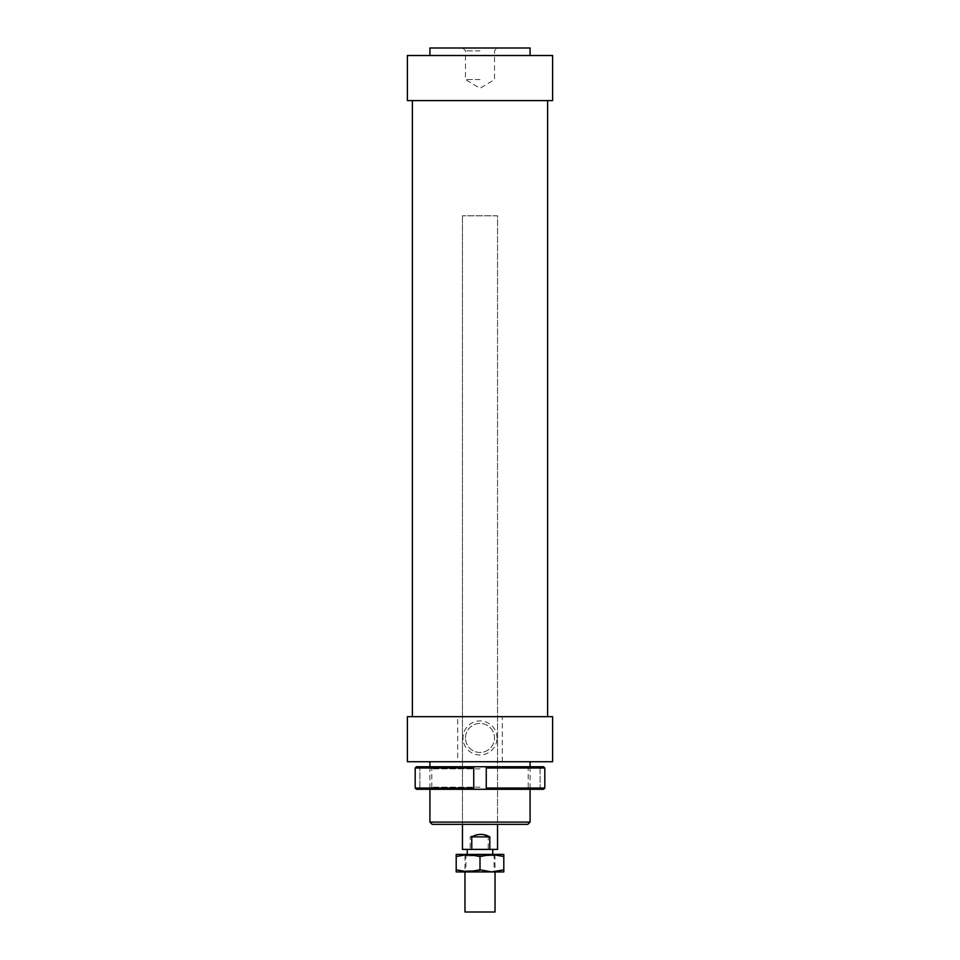 <?xml version="1.0" encoding="UTF-8"?>
<svg xmlns="http://www.w3.org/2000/svg" width="960" height="960" viewBox="0 0 960 960"><rect width="100%" height="100%" fill="white"/><g stroke="black" fill="none" stroke-linecap="round" stroke-linejoin="round"><path stroke-width="0.72" stroke-dasharray="4.8 3.6" d="M495 855.648L464.976 855.648L495 855.648L495.024 871.932M492.756 849.396L467.232 849.396L492.756 849.396M492.756 855.648L467.232 855.648L492.756 855.648L492.768 854.4M527.832 824.352L480 824.352L497.532 824.352L497.532 215.796L462.468 215.796L497.532 215.796L497.532 824.352L432.168 824.352M488.232 836.868C482.04 833.556 476.04 833.556 470.196 836.868L470.196 849.396L488.232 849.396L488.232 836.868L470.196 836.868M488.232 849.396L497.508 849.396M462.468 849.396L470.196 849.396M465 912L495 912M502.296 761.736L502.296 716.664L457.704 716.664L457.704 761.736L552.624 761.736M502.296 716.664L552.624 716.664M407.376 100.596L552.624 100.596M480 716.664L547.62 716.664L480 716.664M407.376 55.512L552.624 55.512M429.912 48L530.088 48M465.48 737.952A14.52 14.52 0 0 1 480 723.42A14.52 14.52 0 0 1 494.52 737.952A14.52 14.52 0 0 1 480 752.472A14.52 14.52 0 0 1 465.48 737.952A14.52 14.52 0 0 1 480 723.42A14.52 14.52 0 0 1 494.52 737.952A14.52 14.52 0 0 1 480 752.472A14.52 14.52 0 0 1 465.48 737.952M497.028 737.952A17.028 17.028 0 0 0 480 720.924A17.028 17.028 0 0 0 462.972 737.952A17.028 17.028 0 0 0 480 754.98A17.028 17.028 0 0 0 497.028 737.952M480 50.88L465.48 50.88L480 50.88M480 79.56L465.48 79.56L480 79.56M480 761.736L530.088 761.736L480 761.736M429.912 822.096L530.088 822.096M407.376 761.736L457.704 761.736M480 100.596L412.38 100.596L480 100.596M407.376 716.664L457.704 716.664M480 768.876L431.796 768.876L480 768.876M480 787.164L431.796 787.164L480 787.164M480 766.752L429.66 766.752L480 766.752M480 789.288L429.66 789.288L480 789.288M473.736 788.04L473.736 789.288L416.448 789.288L415.188 788.04L473.736 788.04L473.736 768L415.188 768L416.448 766.752L473.736 766.752L473.736 768M419.892 789.288L416.448 789.288L419.892 789.288L419.892 766.752L416.448 766.752L419.892 766.752L419.892 789.288M473.736 766.752L473.736 789.288L473.736 766.752L543.552 766.752L540.108 766.752L543.552 766.752L544.812 768L486.264 768L486.264 766.752L486.264 789.288L486.264 768M486.264 788.04L544.812 788.04L543.552 789.288L486.264 789.288L486.264 766.752M540.108 789.288L540.108 766.752L540.108 789.288M544.812 788.04L544.812 768M473.736 789.288L486.264 789.288M491.892 871.932L480 869.808L468.108 871.932L503.796 871.932L503.796 869.808L491.892 871.932M491.892 854.4L456.204 854.4L456.204 856.524L468.108 854.4L480 856.524L491.892 854.4L503.796 856.524L503.796 854.4L491.892 854.4M480 855.84L465.912 855.84L480 855.84M480 870.684L465.912 870.684L480 870.684M480 871.932L495.336 871.932L480 871.932M456.204 871.932L468.108 871.932L456.204 869.808L456.204 871.932M480 869.808L480 856.524M456.204 869.808L456.204 856.524M503.796 869.808L503.796 856.524M462.468 215.796L462.468 824.352L462.468 215.796M467.232 854.4L467.232 855.648M464.976 855.648L464.976 871.932M462.972 48L465.48 50.88L465.48 79.56L480 88.284L494.52 79.56L494.52 50.88L497.028 48M530.088 766.752L530.088 789.288M429.912 766.752L429.912 789.288M429.66 766.752L431.796 768.876L431.796 787.164L429.66 789.288M530.34 766.752L528.204 768.876L528.204 787.164L530.34 789.288M464.664 854.4L465.912 855.84L465.912 870.684L464.664 871.932M495.336 854.4L494.088 855.84L494.088 870.684L495.336 871.932"/><path stroke-width="1.44" d="M495.024 871.932L495.024 912L464.976 912L464.976 871.932M471.768 849.396L471.768 836.868C477.96 833.556 483.96 833.556 489.804 836.868L489.804 849.396L462.468 849.396L462.468 824.352M497.532 824.352L497.532 849.396L489.804 849.396M471.768 836.868L489.804 836.868M552.624 761.736L407.376 761.736L407.376 716.664L552.624 716.664L552.624 761.736M552.624 55.512L407.376 55.512L407.376 100.596L552.624 100.596L552.624 55.512M530.088 55.512L530.088 48L429.912 48L429.912 55.512M530.088 822.096L429.912 822.096L432.168 824.352L527.832 824.352L530.088 822.096L530.088 789.288M415.188 788.04L415.188 768L473.736 768L473.736 766.752L416.448 766.752L415.188 768L415.188 788.04L416.448 789.288L473.736 789.288L473.736 788.04L415.188 788.04M473.736 788.04L473.736 768M486.264 788.04L486.264 789.288L543.552 789.288L544.812 788.04L486.264 788.04L486.264 768L544.812 768L543.552 766.752L473.736 766.752M544.812 788.04L544.812 768M486.264 766.752L486.264 768M486.264 789.288L473.736 789.288M491.892 871.932L456.204 871.932L456.204 869.808L468.108 871.932L480 869.808L491.892 871.932L503.796 869.808L503.796 871.932L491.892 871.932M491.892 854.4L480 856.524L468.108 854.4L503.796 854.4L503.796 856.524L491.892 854.4M456.204 856.524L456.204 854.4L468.108 854.4L456.204 856.524L456.204 869.808M503.796 869.808L503.796 856.524M480 869.808L480 856.524M492.768 849.396L492.768 854.4M467.232 849.396L467.232 854.4M547.62 100.596L547.62 716.664M530.088 761.736L530.088 766.752M429.912 761.736L429.912 766.752M429.912 789.288L429.912 822.096M412.38 100.596L412.38 716.664"/></g></svg>
